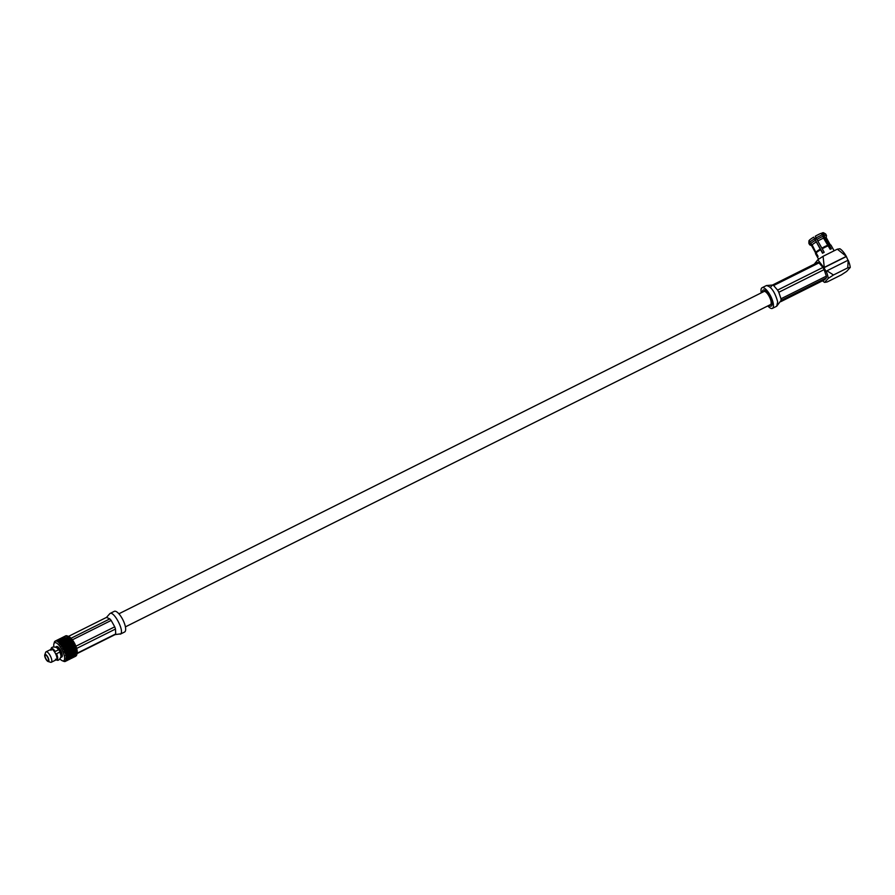 <?xml version="1.0" encoding="UTF-8"?>
<svg xmlns="http://www.w3.org/2000/svg" width="895" height="895" viewBox="0 0 895 895"><rect width="100%" height="100%" fill="white"/><g stroke="black" fill="none" stroke-linecap="round" stroke-linejoin="round"><path stroke-width="1.34" d="M118.878 613.791L763.972 291.501A7.317 2.472 63.5 0 1 769.018 296.088A7.317 2.472 63.5 0 1 770.517 304.58L125.412 626.869M818.959 262.895A9.621 3.256 63.5 0 0 817.829 262.38L772.486 285.035L773.616 285.539L818.959 262.895L822.93 267.437L777.587 290.092L778.795 292.273L824.138 269.619L826.331 276.13A9.621 3.256 63.5 0 1 826.409 277.797L824.619 279.766L780.787 301.66M826.331 276.13L780.988 298.785L781.066 300.451L826.409 277.797M822.93 267.437A9.621 3.256 63.5 0 1 824.138 269.619M778.795 292.273L780.988 298.785M773.616 285.539L777.587 290.092M770.696 287.004L772.486 285.035L766.4 285.561C771.121 286.467 774.869 291.882 777.665 301.794L776.726 306.213L772.407 308.372A11.545 3.916 -116.5 0 0 770.74 296.301A11.545 3.916 -116.5 0 0 762.081 287.72A11.545 3.916 -116.5 0 0 761.265 292.855M781.066 300.451L776.715 306.213M767.809 305.933A11.545 3.916 -116.5 0 0 772.407 308.372M768.928 305.374A8.984 3.043 -116.5 0 0 771.255 306.079A8.984 3.043 -116.5 0 0 771.937 302.353A8.984 3.043 -116.5 0 0 768.078 293.504A8.984 3.043 -116.5 0 0 763.234 290.014A8.984 3.043 -116.5 0 0 762.395 292.296M821.375 233.729L822.08 232.957L823.87 234.221L824.709 237.701L829.385 245.342A8.827 1.085 -29.1 0 1 830.918 245.085A8.827 1.085 -29.1 0 1 830.974 245.14L834.118 250.779M829.385 245.342L831.321 248.832A8.827 1.085 150.9 0 0 830.157 249.28L823.545 238.137L822.695 234.669L820.905 233.405A8.368 1.029 -29.1 0 0 815.311 236.19L816.061 237.98A7.082 0.873 -29.1 0 1 814.752 238.629M822.695 234.669A9.599 1.175 -29.1 0 0 816.061 237.98L822.225 248.776A8.827 1.085 -29.1 0 1 828.211 245.789M822.225 248.776L824.172 252.278A8.827 1.085 150.9 0 0 822.539 253.229L813.678 237.153A8.368 1.029 -29.1 0 0 809.494 240.084L809.449 242.411A9.599 1.175 -29.1 0 1 814.428 238.931M809.449 242.411L812.123 244.827L816.106 252.871A8.827 1.085 -29.1 0 1 820.592 249.739M816.106 252.871L818.052 256.373A8.827 1.085 150.9 0 0 817.582 256.887L811.664 245.342L808.99 242.925L809.024 240.598A8.368 1.029 -29.1 0 0 808.923 240.844L808.856 243.239A9.599 1.175 -29.1 0 1 808.99 242.925M818.601 259.226L815.546 253.732A8.827 1.085 -29.1 0 1 815.524 253.654A8.827 1.085 -29.1 0 1 815.636 253.386M822.08 232.957A8.368 1.029 -29.1 0 1 823.501 232.722L825.582 233.931A9.599 1.175 -29.1 0 1 825.649 233.987L826.465 235.452A9.599 1.175 -29.1 0 1 826.477 235.564L826.219 237.555M822.796 253.072L813.678 237.153M823.87 234.221A9.599 1.175 -29.1 0 1 825.582 233.931M811.653 245.722A8.368 1.029 -29.1 0 1 811.575 245.655L809.774 244.861A9.599 1.175 -29.1 0 1 809.684 244.794L808.867 243.328A9.599 1.175 -29.1 0 1 808.856 243.239M824.675 235.687A9.599 1.175 -29.1 0 1 826.465 235.452M816.878 239.446A9.599 1.175 -29.1 0 1 823.512 236.123M810.266 243.876A9.599 1.175 -29.1 0 1 815.244 240.397M824.709 237.701A8.368 1.029 -29.1 0 1 826.197 237.522A8.368 1.029 -29.1 0 1 826.219 237.611M817.952 240.934A8.368 1.029 -29.1 0 1 823.545 238.137M812.123 244.827A8.368 1.029 -29.1 0 1 816.318 241.896M815.546 252.793L811.575 245.655A8.368 1.029 -29.1 0 1 811.664 245.342M828.703 244.861A8.368 1.029 -29.1 0 1 830.135 244.626A8.368 1.029 -29.1 0 1 830.191 244.682L826.197 237.522M821.946 248.105A8.368 1.029 -29.1 0 1 827.539 245.308M816.117 251.987A8.368 1.029 -29.1 0 1 820.301 249.056M815.188 239.401A7.082 0.873 -29.1 0 1 816.441 238.663M827.998 245.633L823.534 237.611M847.744 267.862L850.25 267.437L846.659 271.398L841.412 274.843L827.137 281.97L824.631 282.395L828.222 278.434L833.469 274.989L847.744 267.862L848.214 260.255A13.089 4.43 63.5 0 1 850.25 267.437M837.34 249.168L846.301 256.373A13.089 4.43 -116.5 0 0 839.846 248.743L837.34 249.168L823.076 256.306L817.829 259.751L814.282 264.159M848.001 260.322L846.301 256.373L824.273 267.37L823.076 256.306M833.469 274.989L826.958 270.782L847.755 260.389M845.988 256.708L823.971 267.717L817.829 259.751M823.971 267.717L826.029 271.431L826.958 270.782M828.222 278.434A13.089 4.43 -116.5 0 0 826.186 271.252M822.583 280.784A13.089 4.43 -116.5 0 0 824.631 282.395M56.911 658.384A5.012 1.7 63.5 0 0 56.184 653.999L59.752 652.041A6.187 2.092 63.5 0 1 61.005 656.427C59.529 660.398 57.694 661.315 55.49 659.179M56.474 653.686A6.187 2.092 63.5 0 1 56.385 659.716A5.84 1.98 -116.5 0 0 56.575 659.559A5.84 1.98 -116.5 0 0 55.356 653.272A5.84 1.98 -116.5 0 0 51.149 649.278L46.07 651.806A5.84 1.98 -116.5 0 0 45.656 652.332L44.75 654.827A3.927 1.331 -116.5 0 0 45.589 658.575A3.927 1.331 -116.5 0 0 48.095 661.506A3.927 1.331 -116.5 0 0 48.677 661.383A3.927 1.331 -116.5 0 0 47.558 656.639A3.927 1.331 -116.5 0 0 44.75 654.827M51.16 649.267A6.187 2.092 63.5 0 1 55.233 651.459L58.511 649.815L55.233 651.459M51.06 650.307C50.668 647.253 52.503 646.335 56.564 647.555A6.187 2.092 63.5 0 1 58.511 649.815M52.536 649.647A5.012 1.7 63.5 0 1 54.942 651.784M76.478 654.256L74.956 655.017L76.59 653.876L75.941 654.95L76.746 654.793A11.355 3.848 -116.5 0 0 76.836 654.234L76.869 653.887A11.355 3.848 -116.5 0 0 76.88 653.216L76.858 652.813A11.355 3.848 -116.5 0 0 76.78 652.041L76.713 651.582A11.355 3.848 -116.5 0 0 76.545 650.732L76.433 650.229A11.355 3.848 -116.5 0 0 76.187 649.311L76.03 648.785A11.355 3.848 -116.5 0 0 75.706 647.823L75.504 647.275A11.355 3.848 -116.5 0 0 75.113 646.291L74.878 645.742A11.355 3.848 -116.5 0 0 74.419 644.758L74.151 644.21A11.355 3.848 -116.5 0 0 73.647 643.248L73.356 642.722A11.355 3.848 -116.5 0 0 72.808 641.793L72.495 641.301A11.355 3.848 -116.5 0 0 71.924 640.44L71.6 639.981A11.355 3.848 -116.5 0 0 71.018 639.209L70.683 638.806A11.355 3.848 -116.5 0 0 70.101 638.135L69.776 637.788A11.355 3.848 -116.5 0 0 69.195 637.229L68.881 636.96A11.355 3.848 -116.5 0 0 68.333 636.524L66.152 636.255L66.778 635.763A11.355 3.848 -116.5 0 1 67.248 635.909M68.031 636.323A11.355 3.848 -116.5 0 0 67.517 636.032L68.736 636.513A10.069 3.412 63.5 0 1 74.878 643.941A10.069 3.412 63.5 0 1 77.127 653.328L76.791 654.603M68.881 636.96L67.751 637.162L68.333 636.524M63.411 637.956L62.941 638.068A11.355 3.848 -116.5 0 0 62.449 637.922L63.903 637.732M63.03 637.195L61.52 637.956M65.469 636.132L66.129 635.718A11.355 3.848 -116.5 0 1 66.532 635.718L65.1 636.278M62.046 637.721L64.384 636.815M67.461 639.925L68.971 639.175L67.181 640.294L68.389 640.238L67.964 641.033L66.879 640.999L67.304 640.216M68.949 639.959L70.47 639.198L68.669 640.305L69.888 640.305L69.463 641.133L68.378 641.055L68.792 640.249M67.472 639.187L65.962 639.947L67.875 639.187M71.6 639.981L70.459 640.014L71.018 639.209M69.866 641.156L71.387 640.395L69.553 641.469L70.794 641.57L70.358 642.442L69.273 642.33L69.709 641.48L71.029 641.581L72.282 641.737L71.835 642.621L70.761 642.498L71.197 641.614M72.495 641.301L71.354 641.29L71.79 640.428M69.776 637.788L68.635 637.934L69.195 637.229M65.671 638.202L67.181 637.441L65.447 638.605L64.205 638.415L64.664 637.844L65.715 637.654L65.268 638.247M68.669 637.285L67.147 638.046L68.825 637.039M68.042 638.907L69.564 638.146L67.774 639.287L66.554 638.963L66.98 638.292L68.065 638.213L67.628 638.918M70.683 638.806L69.541 638.885L70.101 638.135M65.066 639.075L65.503 638.437L66.577 638.325L66.14 638.996L64.574 639.131A11.355 3.848 -116.5 0 0 64.004 638.672L65.447 638.605M65.984 639.254L65.469 639.959A11.355 3.848 -116.5 0 0 64.865 639.377L66.308 639.354L66.98 638.292M65.122 636.155L63.601 636.916M65.682 635.853A11.355 3.848 -116.5 0 1 65.917 635.763L65.581 635.909A11.355 3.848 -116.5 0 1 65.682 635.853L65.089 636.144M64.753 636.692L65.469 635.965M74.397 655.297L72.875 656.057L74.665 655.285M76.668 655.062A11.355 3.848 -116.5 0 1 76.478 655.498L75.728 655.722L76.769 654.659M73.591 653.876L72.775 653.797L73.457 652.947L74.285 653.048L73.591 653.876L72.316 653.775L74.408 654.245L72.898 655.006L73.625 654.211M76.869 653.887L76.03 653.988L76.88 653.216M73.893 653.898L75.404 653.149L73.435 653.853M76.5 653.205L74.979 653.965L76.791 653.216M75.46 654.279L74.688 655.028L73.949 655.028L74.699 654.256L75.739 654.267M75.728 656.214A11.355 3.848 -116.5 0 0 75.829 656.169L74.911 656.617L75.851 656.147A11.355 3.848 -116.5 0 0 75.918 656.113L75.236 656.46M75.639 656.236L74.117 656.997L75.762 655.8M74.341 656.908L72.831 657.657L74.475 656.46M74.878 645.742L73.793 645.675L74.419 644.758M70.962 645.194L71.432 644.266L72.484 644.434L72.003 645.362L70.593 645.396L71.824 645.709L71.331 646.649L70.313 646.47L70.794 645.541M73.916 644.668L73.412 645.608L72.394 645.429L72.875 644.501L74.296 644.736M71.041 644.21L70.582 645.127L69.519 644.971L69.978 644.053L71.432 644.266M73.099 646.962L73.614 646.022L74.621 646.201L74.095 647.141L72.685 647.107L73.893 647.499L73.345 648.428L72.372 648.249L72.898 647.32M75.504 647.275L74.464 647.208L75.113 646.291M73.233 645.955L72.719 646.895L71.712 646.716L72.204 645.776L73.614 646.022M67.785 642.196L69.295 641.447L67.472 642.509L70.19 642.778L69.754 643.662L68.68 643.527L69.116 642.655M73.356 642.722L72.227 642.677L72.808 641.793M71.6 643.93L72.059 643.013L73.121 643.169L72.652 644.087L71.242 644.154L72.875 644.501M74.151 644.21L73.054 644.154L73.647 643.248M71.656 642.957L71.208 643.874L70.146 643.718L70.593 642.823L72.059 643.013M73.379 651.247L74.9 650.486L74.263 651.381L72.931 651.28L74.028 651.717L73.379 652.589L72.517 652.466L73.155 651.582M74.598 651.437L75.236 650.542L76.12 650.676L75.46 651.549L74.14 651.448L75.214 651.873L74.542 652.735L73.703 652.634L74.352 651.761M73.647 650.285L73.043 651.191L72.137 651.034L72.719 650.117L73.983 650.341M76.713 651.582L75.784 651.594L76.545 650.732M75.672 652.835L74.856 652.768L75.538 651.918L76.377 652.007L74.598 653.081M76.858 652.813L75.974 652.858L76.78 652.041M76.03 648.785L75.023 648.73L75.706 647.823M75.225 647.734L74.665 648.674L73.703 648.495L74.263 647.566L75.594 647.801M72.529 647.242L72.014 648.181L71.018 648.002L71.533 647.063L74.263 647.566M74.207 649.994L74.8 649.076L75.739 649.244L75.124 650.15L73.77 650.05L75.236 650.542M76.433 650.229L75.46 650.206L76.187 649.311M71.634 649.535L72.182 648.606L73.144 648.785L72.584 649.714L71.208 649.636L72.719 650.117M73.144 648.785L74.587 648.808L73.871 649.938L72.942 649.77L73.502 648.853L74.453 649.02L73.77 650.05L72.584 649.714M74.43 649.043L76.31 649.076M71.018 648.002L72.182 648.606M71.813 648.539L71.197 649.457A11.355 3.848 -116.5 0 0 70.783 648.428L73.502 648.853M73.893 647.499L75.37 647.555L74.665 648.674M70.313 646.47L71.533 647.063M71.152 646.995L70.56 647.924A11.355 3.848 -116.5 0 0 70.09 646.895L72.719 646.895M74.028 651.717L75.538 651.918M72.137 651.034L74.263 651.381M75.214 651.873L76.679 652.03M72.819 651.526L72.115 652.41A11.355 3.848 -116.5 0 0 71.857 651.448L73.043 651.191M74.9 650.486L76.444 650.721M71.667 651.135L71.712 650.967A11.355 3.848 -116.5 0 0 71.376 649.96L72.506 649.848L74.99 646.268M72.942 649.77L72.35 650.083M67.628 642.509L68.714 642.61L68.188 643.471A11.355 3.848 -116.5 0 0 67.595 642.576L67.628 642.509M67.595 642.576L70.593 642.823M70.19 642.778L73.837 643.181M66.879 640.999L68.21 641.368M69.295 641.447L72.685 641.782M72.282 641.737L73.021 641.771M68.68 643.527L69.463 641.133M74.621 646.201L75.258 646.145M71.824 645.709L74.811 645.854M69.519 644.971L72.204 645.776M70.403 645.474L69.844 646.391A11.355 3.848 -116.5 0 0 69.318 645.384L70.582 645.127M72.484 644.434L74.587 644.646M69.586 643.997L69.049 644.892A11.355 3.848 -116.5 0 0 68.479 643.93L69.978 644.053M68.288 643.807L71.208 643.874M72.73 656.919L73.323 656.986M71.085 658.105L71.678 658.06M71.041 658.138L71.253 658.418A11.355 3.848 -116.5 0 0 71.51 658.317L72.394 657.501M71.51 658.317A11.355 3.848 -116.5 0 0 71.611 658.261L72.26 657.948M72.517 652.466L73.457 652.947M73.133 652.914L72.394 653.764A11.355 3.848 -116.5 0 0 72.227 652.869L75.706 653.171M74.285 653.048L75.404 653.149M72.898 655.006L73.659 655.308M68.635 637.934L67.047 639.925M67.147 638.046L66.387 639.231M64.205 638.415L63.724 638.493A11.355 3.848 -116.5 0 0 63.187 638.191L64.451 637.721M65.962 639.947L67.181 640.294L66.375 640.977A11.355 3.848 -116.5 0 0 65.771 640.283L65.805 640.216M65.771 640.283L66.14 638.996M62.684 637.721L62.225 637.878A11.355 3.848 -116.5 0 0 61.8 637.878L63.019 637.318M70.369 654.816L69.53 654.715L70.19 653.842L71.052 653.954L68.602 655.89L70.112 655.129M69.418 655.957L68.143 655.856L67.338 657.008L66.51 656.93L67.192 656.08L68.031 656.169M71.399 654.916L70.683 654.849L71.399 654.916A11.355 3.848 -116.5 0 0 71.287 654.1L70.425 653.518L70.772 652.421M71.186 653.618A11.355 3.848 -116.5 0 0 70.985 652.735M68.344 656.203L69.161 656.27L67.64 657.031L68.143 655.856L69.161 656.27M67.371 657.333L68.154 657.377L67.405 658.149L66.633 658.138L67.17 656.986L65.928 658.06L67.125 658.44L65.928 659.1L67.035 659.402L65.749 660.13L66.823 660.163L65.044 661.17L66.14 660.633M70.425 655.162L71.231 655.229L69.721 655.99L71.287 654.1M67.338 659.134L68.143 658.418L67.338 659.134M69.452 656.292L70.235 656.337L68.725 657.087L69.721 655.99M68.445 657.377L69.206 657.4L67.696 658.161L68.154 657.377M68.02 654.502L67.125 654.368L67.74 653.462L68.646 653.607L67.125 655.711L66.252 655.599L67.785 654.838M70.257 651.124L68.77 651.862L69.329 650.933L70.28 651.101L68.87 653.272L67.964 653.115L68.546 652.198L69.474 652.365M70.369 650.956L69.541 650.587L69.821 649.468L69.172 650.52L68.21 650.341L68.736 649.401L69.721 649.58M70.381 650.732A11.355 3.848 -116.5 0 0 70.023 649.759M69.217 654.67L68.344 654.558L68.982 653.663L69.855 653.797L69.217 654.67L67.449 655.755L68.971 654.995M70.727 652.567L69.206 653.328L70.727 652.567L70.347 651.001M70.85 652.22A11.355 3.848 -116.5 0 0 70.56 651.269M67.338 657.008L66.051 656.908L67.069 657.31M70.112 658.698L70.985 658.082L70.112 658.698M71.365 657.377A11.355 3.848 -116.5 0 1 71.231 657.87L70.638 657.959L71.22 657.008M71.13 658.105A11.355 3.848 -116.5 0 1 70.906 658.463L70.996 657.747M71.443 655.353A11.355 3.848 -116.5 0 1 71.477 656.069L70.806 656.046L71.253 654.995M68.3 659.033L69.128 658.351L68.3 659.033M67.304 659.369L66.465 660.051L67.035 659.402M70.526 656.348L69.776 657.109L70.235 656.337M69.486 657.4L68.714 658.138L69.206 657.4M69.228 658.888L70.067 658.25L69.228 658.888M71.477 656.449A11.355 3.848 -116.5 0 1 71.421 657.064L70.794 657.098L71.298 656.091M70.492 657.366L69.687 658.071L70.224 657.377M65.29 643.214L64.205 643.147L65.715 642.386L65.38 643.55L65.715 642.386M64.048 643.449L65.134 643.527L64.697 644.378L63.623 644.277L64.496 642.386L62.706 643.08L64.216 642.319M65.85 642.42L64.798 641.256L63.288 642.017L64.798 641.256M65.749 642.073A11.355 3.848 -116.5 0 0 65.156 641.357M63.209 644.255L62.113 644.187L63.634 643.427L63.299 644.59L64.541 644.702L64.104 645.563L63.019 645.452L63.455 644.601L64.776 644.702L65.134 643.527M62.863 645.776L63.937 645.899L63.489 646.794L62.415 646.66L63.634 643.427M66.185 644.534L65.111 644.411L65.536 643.561L66.622 643.662L66.241 644.847L66.812 643.774L65.693 643.248L65.928 642.532M66.655 643.326A11.355 3.848 -116.5 0 0 66.073 642.509M65.693 643.248L66.789 643.662M64.317 648.249L63.265 648.092L63.724 647.186L64.787 647.331L64.339 648.528L64.787 647.331M64.943 644.736L66.017 644.859L65.581 645.754L64.507 645.619L65.111 644.411M64.339 645.944L65.413 646.089L64.955 646.995L63.892 646.839L64.171 645.888L64.776 644.702L66.017 644.859M63.925 640.048L62.974 640.126L63.366 639.556A11.355 3.848 -116.5 0 1 63.925 640.048L64.082 640.406M62.292 643.069L61.207 643.057L62.717 642.297L62.415 643.427L62.717 642.297M61.039 643.337L62.135 643.36L60.614 644.12L61.218 642.308L59.696 643.069L61.218 642.308M62.807 640.372L63.892 640.294L63.467 640.999L62.381 641.055L62.807 640.372L62.135 641.447L62.404 640.406L60.894 641.167L62.404 640.406M62.214 641.312L63.299 641.279L62.874 642.017L61.789 642.028L62.974 640.126M64.966 641.335L63.892 640.294M64.832 640.977A11.355 3.848 -116.5 0 0 64.25 640.361M61.956 644.49L63.053 644.568L62.616 645.418L61.531 645.329L62.135 643.36M67.103 651.549L66.118 651.381L66.655 650.441L67.64 650.62L67.035 651.717L67.64 650.62M65.917 651.728L66.89 651.907L66.331 652.835L65.369 652.668L66.443 650.229L65.749 651.314L64.753 651.135L65.268 650.184L66.275 650.374M68.546 648.976L67.55 648.797L68.031 647.857L69.06 648.036L68.523 649.188L69.06 648.036M67.36 649.143L68.356 649.334L67.841 650.262L66.845 650.083L67.83 647.7L67.17 648.73L66.14 648.551L66.622 647.622L67.651 647.79M69.172 647.958L68.221 647.51L68.445 646.47L67.83 647.443L66.801 647.275L67.259 646.358L68.311 646.514M69.128 647.667A11.355 3.848 -116.5 0 0 68.646 646.693M66.789 654.312L65.872 654.167L67.394 653.406L66.252 655.599M68.412 651.795L67.461 651.616L68.009 650.687L68.971 650.866L68.333 651.929L68.971 650.866M67.248 651.974L68.199 652.142L67.617 653.059L66.677 652.902L66.89 651.907M68.188 652.164L67.394 653.406M69.821 649.468L68.926 649.043L69.172 648.036M69.799 649.211A11.355 3.848 -116.5 0 0 69.374 648.215M67.035 645.955L65.973 645.798L66.42 644.903L67.494 645.049L67.069 646.246L67.651 645.116L66.588 644.579L66.812 643.774M67.528 644.691A11.355 3.848 -116.5 0 0 66.968 643.807M65.749 648.483L64.709 648.316L65.178 647.387L66.23 647.555L65.749 648.741L66.23 647.555M64.529 648.662L65.57 648.83L65.078 649.77L64.048 649.591L64.138 648.595L63.657 649.781L64.709 648.316M65.805 646.145L66.868 646.291L66.409 647.208L65.357 647.051L66.588 644.579M65.962 648.897L66.98 649.076L66.476 650.016L65.458 649.837L65.57 648.83M68.445 646.47L67.438 646.011L67.651 645.116M68.356 646.145A11.355 3.848 -116.5 0 0 67.841 645.206M70.761 658.63A11.355 3.848 -116.5 0 1 70.459 658.843L70.649 658.284M69.597 659.268L68.658 659.749L69.597 659.268M59.831 638.773L57.347 640.037M56.765 640.44L60.155 638.616M60.256 638.56L59.428 638.996M58.432 639.489L59.383 639.052L58.432 639.489M57.672 639.936L58.656 639.545L57.672 639.936M57.75 639.813L55.255 641.077M61.721 639.522L60.67 639.724L62.18 638.963L61.095 640.339L60.032 640.496L60.491 639.925L61.542 639.735M62.225 638.784L61.319 638.996L61.744 638.571A11.355 3.848 -116.5 0 1 62.225 638.784L62.426 639.131M59.864 640.708L60.938 640.563L60.491 641.2L59.417 641.323L59.864 640.708M59.249 641.558L60.323 641.447L59.887 642.118L58.801 642.207L59.249 641.558M63.053 639.31L62.113 639.455L62.516 638.952A11.355 3.848 -116.5 0 1 63.053 639.31L63.232 639.668M61.945 639.679L63.019 639.522L62.572 640.16L61.498 640.283L61.945 639.679M60.726 641.413L61.811 641.335L61.386 642.039L60.289 642.095L60.726 641.413M60.815 638.415L60.446 638.482A11.355 3.848 -116.5 0 1 60.815 638.415L61.028 638.706M59.752 638.896L60.737 638.504L59.752 638.896M60.278 639.802L58.578 640.764L60.099 640.003M61.475 638.482L61.039 638.415A11.355 3.848 -116.5 0 1 61.475 638.482L61.688 638.806M60.401 638.929L61.419 638.616L60.401 638.929M58.41 640.965L59.473 640.775L58.41 640.965M65.995 661.069L65.458 661.338A11.355 3.848 63.5 0 1 65.346 661.405A11.355 3.848 63.5 0 1 65.089 661.494L64.91 661.528A11.355 3.848 63.5 0 1 64.474 661.528L64.261 661.494A11.355 3.848 63.5 0 1 63.769 661.338L63.422 661.192M69.944 659.078L69.374 659.369M67.293 660.409L67.863 660.118M54.282 642.442L54.349 642.207A11.355 3.848 63.5 0 1 54.55 641.749L54.662 641.57A11.355 3.848 63.5 0 1 54.942 641.256L55.121 641.514M59.014 641.379L58.801 642.207M58.186 640.842L57.94 641.536M60.793 643.057L60.323 644.467L61.207 643.057M61.386 642.039L62.393 641.021M59.73 642.375L59.439 643.449L60.043 642.487L58.701 642.453A11.355 3.848 63.5 0 1 59.316 643.046M56.419 640.854L55.781 640.854M55.512 641.044L54.942 641.256M65.749 651.314L64.943 652.757L66.118 651.381M66.476 650.016L67.55 648.797M67.83 647.443L68.445 646.548M64.887 650.117L64.35 651.269L65.066 650.005L63.925 649.949A11.355 3.848 63.5 0 1 64.406 651.012M65.078 649.77L66.14 648.551M66.409 647.208L66.868 646.291M69.172 650.52L69.81 649.524M66.096 653.216L65.872 654.167M66.107 653.182L65.559 654.055A11.355 3.848 63.5 0 0 65.212 653.026L66.107 653.182M66.331 652.835L67.461 651.616M67.841 650.262L68.356 649.334M64.373 642.028L65.044 641.424M62.616 645.418L62.079 646.928L63.019 645.452M63.623 644.277L63.053 644.568M61.71 644.165L61.218 645.642L62.113 644.187M63.467 640.999L64.16 640.484M62.874 642.017L63.299 641.279M64.955 646.995L65.973 645.798M66.42 644.903L67.584 644.993M64.697 644.378L63.299 644.59M63.321 647.13L62.896 648.327L63.545 647.096L62.303 646.995A11.355 3.848 63.5 0 1 62.896 647.991M63.489 646.794L64.507 645.619M68.288 655.856L69.262 655.934M67.125 655.711L66.051 656.908L67.64 657.031M65.514 654.122L71.231 655.229M61.766 637.911L61.095 638.18A11.355 3.848 -116.5 0 0 60.849 638.448M61.688 637.878L61.61 637.922A11.355 3.848 -116.5 0 0 61.363 638.012A11.355 3.848 -116.5 0 0 61.252 638.068L61.095 638.18M66.89 640.216L66.465 640.988M64.272 637.922L63.813 638.482M65.1 638.482L64.664 639.119M73.379 655.308L72.551 656.069A11.355 3.848 -116.5 0 0 72.562 655.364L72.618 655.297M73.3 656.27L72.417 656.964A11.355 3.848 -116.5 0 0 72.517 656.382L72.584 656.326M73.323 654.189L72.54 654.995A11.355 3.848 -116.5 0 0 72.461 654.178L72.517 654.122M73.077 657.042L72.159 657.657A11.355 3.848 -116.5 0 0 72.35 657.21L72.417 657.165M72.73 657.601L71.768 658.149A11.355 3.848 -116.5 0 0 72.047 657.847L72.115 657.803M67.807 641.346L67.293 642.162A11.355 3.848 -116.5 0 0 66.677 641.357L66.711 641.29M64.82 661.237L65.413 661.181M63.769 661.338A11.355 3.848 63.5 0 1 63.758 661.338L62.292 660.734A10.069 3.412 -116.5 0 0 61.632 649.099A10.069 3.412 -116.5 0 0 53.89 643.93A10.069 3.412 -116.5 0 0 53.857 646.559M66.398 658.429A11.355 3.848 63.5 0 1 66.387 659.145M66.364 659.447A11.355 3.848 63.5 0 1 66.252 660.04M65.906 655.554L66.879 656.035M66.062 655.934A11.355 3.848 63.5 0 1 66.241 656.852M66.297 657.243A11.355 3.848 63.5 0 1 66.387 658.082M67.517 660.309L66.566 660.79L67.517 660.309M62.751 648.606L64.138 648.595M63.142 648.45A11.355 3.848 63.5 0 1 63.69 649.479M60.189 644.713L61.554 644.467M60.513 644.422A11.355 3.848 63.5 0 1 61.14 645.25M61.073 645.899L62.449 645.742L61.419 645.653A11.355 3.848 63.5 0 1 62.035 646.57M65.615 654.469L66.554 654.659M65.693 654.513A11.355 3.848 63.5 0 1 65.962 655.498M64.183 651.56L65.548 651.661M64.619 651.493A11.355 3.848 63.5 0 1 65.033 652.544M55.456 641.055L56.564 640.585M56.072 641.021L57.246 640.697M59.305 643.673L60.636 643.337M59.596 643.348A11.355 3.848 63.5 0 1 60.233 644.064M56.788 641.234L58.018 641.044M57.571 641.659L58.846 641.603M57.828 641.749A11.355 3.848 63.5 0 1 58.421 642.207M60.166 659.19A10.069 3.412 -116.5 0 0 62.292 660.734M62.012 656.84A5.84 1.98 -116.5 0 0 60.782 650.564A5.84 1.98 -116.5 0 0 56.586 646.559L55.736 646.984A5.84 1.98 -116.5 0 0 55.725 646.984A5.84 1.98 -116.5 0 1 59.943 650.978A5.84 1.98 -116.5 0 1 61.162 657.266A5.84 1.98 -116.5 0 1 60.961 657.422A5.84 1.98 -116.5 0 0 60.961 657.422L61.8 657.008A5.84 1.98 -116.5 0 0 62.012 656.84M48.364 660.834A3.278 1.108 -116.5 0 0 47.681 657.299A3.278 1.108 -116.5 0 0 45.321 655.05A3.278 1.108 -116.5 0 0 45.79 658.485A3.278 1.108 -116.5 0 0 48.252 660.924A3.278 1.108 -116.5 0 0 48.364 660.834M60.961 655.912A4.911 1.667 -116.5 0 0 59.842 651.459A4.911 1.667 -116.5 0 0 56.956 647.89M48.095 661.506L50.635 662.278A5.84 1.98 -116.5 0 0 51.295 662.255A5.84 1.98 -116.5 0 0 51.507 662.099A5.84 1.98 -116.5 0 0 50.277 655.811A5.84 1.98 -116.5 0 0 46.07 651.806M62.661 639.041A10.069 3.412 63.5 0 1 69.486 646.637A10.069 3.412 63.5 0 1 71.466 656.673M66.219 657.198L67.17 656.986M70.224 654.816L71.242 654.894M64.641 652.712L71.052 653.652M64.037 651.224L70.739 652.298M65.525 655.576L68.143 655.856M63.344 649.736L70.302 650.878M61.744 646.895L69.105 647.902M61.218 645.642L68.378 646.425M62.572 648.282L69.754 649.39M65.38 643.55L66.733 643.65M69.553 641.469L70.973 638.885M66.308 639.354L66.912 638.437M67.472 642.509L70.078 637.889M69.161 645.194L71.645 640.428M70.604 648.148L73.558 642.677M69.888 646.727L72.73 641.301M71.164 649.703L74.33 644.12M68.456 636.401L106.505 617.393L109.828 618.893L71.041 638.258M72.361 639.824L111.17 620.436L109.828 618.893L106.505 617.393L109.962 613.511C113.866 610.759 124.427 630.774 120.691 633.85L115.097 634.611L115.712 633.94L77.16 653.193M76.657 648.428L115.477 629.04L114.728 626.824L75.896 646.224M77.048 653.618L115.097 634.611M114.728 626.824L111.17 620.436L114.728 626.824M115.712 633.94L115.477 629.04L115.712 633.94M109.962 613.511L114.28 611.352A11.545 3.916 63.5 0 1 122.593 619.262A11.545 3.916 63.5 0 1 125.009 631.691A11.545 3.916 63.5 0 1 124.595 632.015L120.277 634.175M766.959 292.072L767.362 293.605M770.863 300.619L771.848 301.85M762.081 287.72L766.4 285.561M830.135 244.626L830.918 245.085M815.546 252.748L815.524 253.654M63.992 636.692L63.008 637.195M69.978 659.089L68.982 659.581M67.897 660.13L66.901 660.622M56.363 659.727L51.295 662.255M53.89 643.93L54.203 642.744"/></g></svg>
